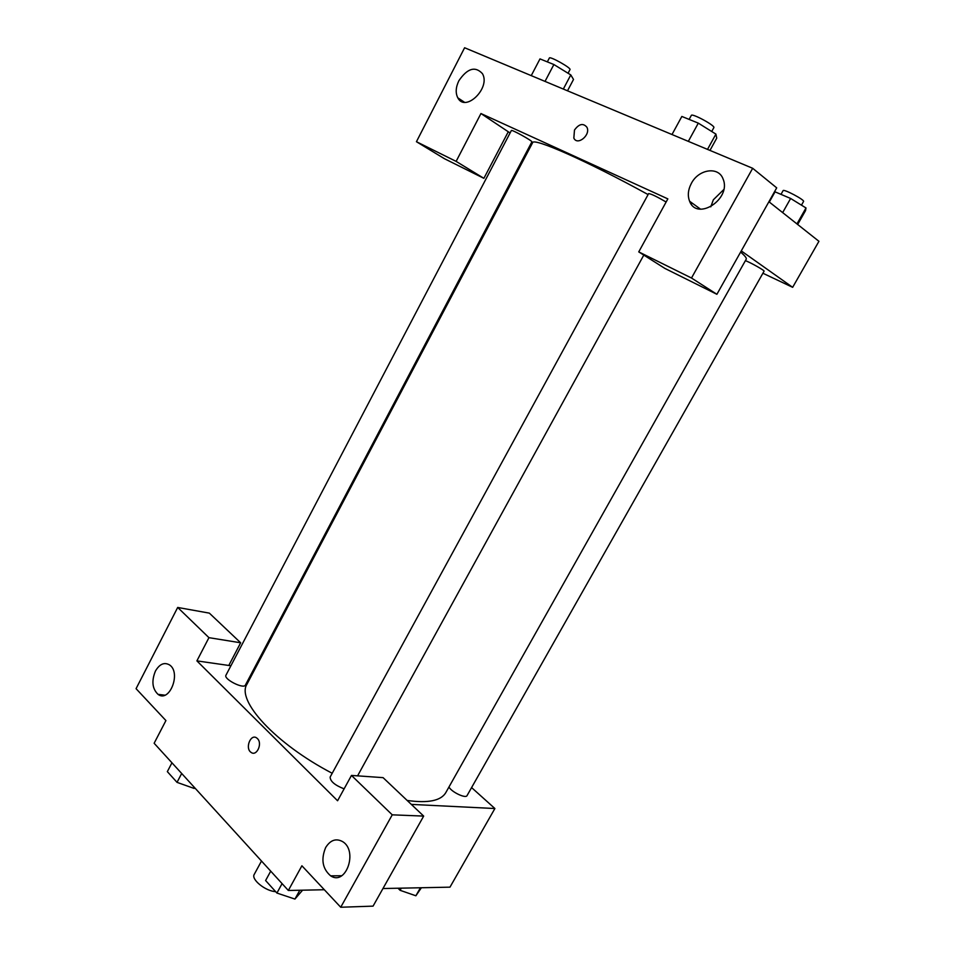 <?xml version="1.0" encoding="UTF-8"?>
<svg xmlns="http://www.w3.org/2000/svg" width="955" height="955" viewBox="0 0 955 955"><rect width="100%" height="100%" fill="white"/><g stroke="black" fill="none" stroke-linecap="round" stroke-linejoin="round"><path stroke-width="1.43" d="M261.503 861.028L254.257 874.362C250.819 879.292 265.478 891.218 275.625 891.636M324.33 889.738L288.338 890.478L154.137 743.265L165.919 720.571L136.064 688.674L177.69 607.452L208.942 637.665L196.897 660.884L230.907 665.766M471.591 787.589L494.893 808.527L449.972 887.159L382.955 888.532M196.897 660.884L337.581 800.756L351.476 775.424L383.074 777.645L423.674 816.095L373.071 906.128L340.732 907.25L301.899 865.779L288.338 890.478M494.893 808.527L411.319 804.397M325.679 847.503C320.796 859.321 322.444 868.764 330.633 875.842C345.913 886.288 358.316 850.857 342.594 841.594C336.029 838.072 330.394 840.042 325.679 847.503M423.674 816.095L392.242 814.83L340.732 907.25M351.476 775.424L392.242 814.83M253.851 669.073L254.866 669.216M177.69 607.452L209.348 613.134L240.66 642.787L228.794 665.468M155.438 671.055C151.379 681.011 152.251 688.782 158.053 694.369C169.513 703.19 181.474 672.547 169.513 664.907C164.272 661.97 159.581 664.012 155.438 671.055M240.66 642.787L208.942 637.665M257.408 738.573C262.78 743.444 256.692 756.754 251.093 752.397C244.731 748.434 250.688 733.285 256.764 738.012L257.408 738.573C262.78 743.444 256.692 756.754 251.105 752.397L251.105 752.397C244.731 748.434 250.688 733.285 256.764 738.012M666.124 202.018C656.945 196.635 651.107 193.829 648.636 193.59L330.144 777.048C330.215 781.309 334.871 785.237 344.11 788.854M225.965 675.197C223.315 679.077 243.764 689.438 245.411 685.069L531.863 141.889C532.974 141.125 511.403 129.164 511.367 130.525L225.965 675.197M448.957 787.027C451.572 792.101 465.849 798.834 467.067 795.575L764.072 271.172C765.027 270.683 750.296 262.374 745.401 260.655M648.099 194.581C587.325 161.073 532.938 137.162 532.592 142.749L246.987 684.162C236.076 700.433 275.279 743.647 332.197 773.275M407.14 800.445C428.127 803.406 441.031 800.779 445.83 792.566L746.213 259.211C746.81 258.16 744.948 255.785 740.603 252.096M480.95 113.538L667.843 198.879L638.752 251.893L691.492 278.024L752.671 168.283L464.608 47.75L416.44 141.71L456.12 161.383L480.95 113.538L510.089 132.972M529.679 146.031L530.55 146.616M762.902 273.237L792.65 287.324L741.271 250.914M574.48 130.047C579.052 123.816 583.195 122.873 586.907 127.23C591.026 134.894 577.357 146.163 573.836 138.081L574.48 130.047L573.848 138.081C577.369 146.163 591.026 134.894 586.907 127.23C583.195 122.885 579.052 123.816 574.48 130.047M691.36 183.408C698.594 169.107 718.649 166.11 723.078 179.027C731.781 198.879 696.995 221.536 689.606 201.242C687.457 195.703 688.042 189.759 691.36 183.408M458.877 80.721C467.365 68.294 475.22 65.919 482.418 73.631C491.001 87.908 465.288 112.881 457.803 97.816C455.368 92.981 455.726 87.287 458.877 80.721M723.723 189.615L713.361 199.774L710.771 206.853M508.275 131.766L483.887 178.334L444.421 158.697L416.44 141.71M483.887 178.334L456.12 161.383M698.451 207.641L697.878 208.668M638.752 251.893L664.835 268.391L716.895 294.295L776.702 187.86L752.671 168.283M716.895 294.295L691.492 278.024M792.65 287.324L818.936 241.305L768.906 201.732M691.253 204.107L692.172 203.093M797.664 224.485L805.531 210.625L805.996 207.963L790.633 198.473L775.054 191.836L769.312 202.054M805.996 207.963L796.948 223.912M790.633 198.473L782.658 212.607M780.999 194.366L783.088 190.642C783.518 188.648 805.041 200.049 803.549 201.481L801.46 205.158M567.509 90.809L573.513 79.456L570.792 74.92L553.876 64.534L539.993 58.9L531.243 75.636M570.792 74.92L563.331 89.054M553.876 64.534L545.019 81.402M547.334 61.884L549.364 58.016C549.782 55.903 571.496 68.092 569.992 69.596L568.07 73.249M709.971 150.413L716.728 138.165L715.916 134.106L698.308 123.135L681.846 116.45L671.998 134.524M715.916 134.106L707.512 149.386M698.308 123.135L688.328 141.364M689.128 119.411L691.325 115.4C691.909 112.929 715.617 125.809 713.851 127.624L711.726 131.504M421.394 887.744L415.879 895.778L400.085 890.311L398.02 888.222M420.427 887.768L415.879 895.778M401.303 888.162L400.085 890.311M194.892 787.971L194.175 788.448L177.021 782.36L167.34 771.628L171.948 762.806M194.605 787.648L194.175 788.448M181.689 773.478L177.021 782.36M302.568 890.191L294.94 899.073L276.914 893.056L265.609 880.534L270.719 871.151M299.798 890.239L294.94 899.073M282.083 883.614L276.914 893.056M330.633 875.842L341.723 875.735M158.053 694.369L164.857 695.168M643.801 255.081L357.588 775.854M689.606 201.242L700.552 209.169M457.803 97.816L464.428 102.233"/></g></svg>
